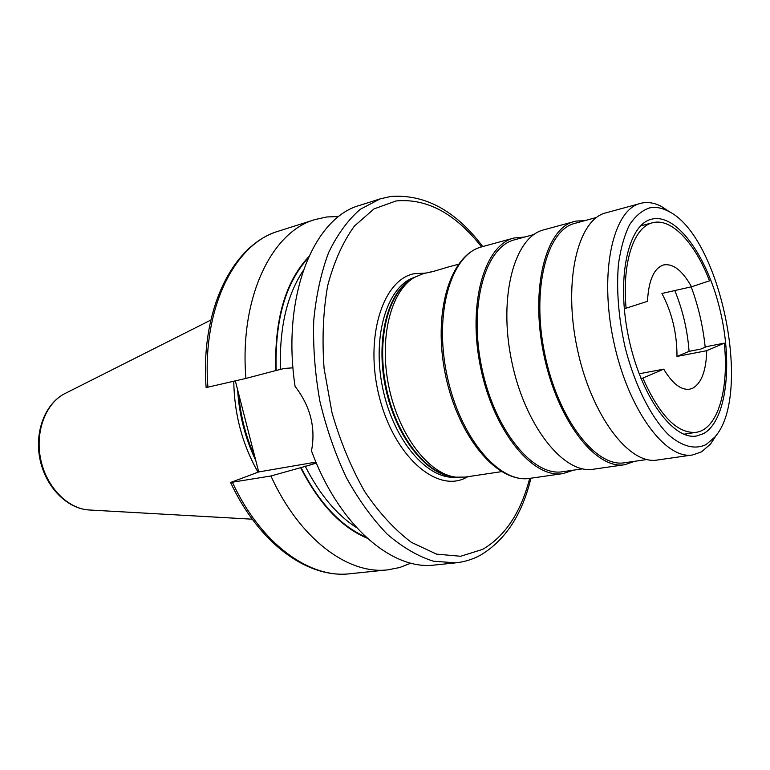 <?xml version="1.0" encoding="UTF-8"?>
<svg xmlns="http://www.w3.org/2000/svg" width="770" height="770" viewBox="0 0 770 770"><rect width="100%" height="100%" fill="white"/><g stroke="black" fill="none" stroke-linecap="round" stroke-linejoin="round"><path stroke-width="1.16" d="M258.017 472.193C242.406 444.627 234.321 414.318 233.753 381.246M308.664 256.824C285.343 281.666 274.38 319.589 275.775 370.572L284.419 368.445L292.995 367.819M316.355 463.059L309.088 465.33L316.181 462.655M235.341 380.881L258.71 471.943L230.586 482.492L270.915 475.985L309.088 465.33M295.083 386.376C281.377 296.257 313.64 217.689 359.879 205.311L380.12 198.891L360.264 209.296C347.982 219.96 337.433 234.378 328.636 252.541C321.1 272.647 316.133 295.343 313.727 320.628C312.957 346.914 315.007 373.797 319.897 401.257C326.364 428.399 335.2 453.867 346.385 477.66C358.676 499.894 372.285 518.73 387.204 534.168C402.517 547.316 417.937 556.325 433.452 561.215L455.821 562.841L434.684 565.016C392.315 570.772 338.858 525.515 311.494 450.874C315.883 427.764 310.406 406.262 295.083 386.376M258.71 471.943L315.95 462.096M207.929 387.233C201.711 308.529 234.658 243.513 278.605 231.125C232.559 244.571 200.219 309.954 206.129 387.579L245.919 378.426L275.775 370.572M338.81 216.514L326.788 216.967L315.007 219.566C271.569 231.731 239.239 297.855 245.919 378.426M270.915 475.985C299.511 539.038 348.194 574.853 387.849 569.838L399.688 567.529L410.901 563.149M300.435 467.303C319.021 503.705 341.264 527.335 367.175 538.201M501.482 471.654L465.292 477.073L456.061 477.169C428.919 474.281 398.899 435.502 388.898 386.906C378.696 338.357 390.765 290.829 414.501 277.354L423.009 273.764L435.291 270.896M529.847 478.363C496.852 483.445 458.342 436.888 445.483 375.144C432.663 313.39 449.411 255.332 481.693 246.852C451.384 254.129 433.731 312.408 446.898 374.846C459.709 437.35 499.143 483.762 529.847 478.363L563.014 473.589L573.371 470.181M524.871 236.996L514.023 237.997C484.272 245.101 467.265 304.198 480.673 367.819C493.743 431.518 532.898 478.94 563.014 473.589M582.63 468.834L562.822 471.702C533.148 476.996 494.6 430.295 481.741 367.598C468.535 304.978 485.273 246.775 514.591 239.797L533.899 234.532M634.769 461.288L624.845 464.695L593.439 469.209C563.89 474.512 525.015 426.147 511.713 361.371C498.084 296.652 514.456 236.804 543.668 229.874L576.037 221.077L584.728 220.672M624.845 464.695C595.922 469.931 557.365 420.593 543.832 354.691C529.962 288.846 545.651 228.228 574.266 221.5M646.906 459.526L624.634 462.751C596.134 467.939 558.183 419.342 544.862 354.469C531.213 289.674 546.642 229.98 574.844 223.367L596.558 217.438M716.764 434.521L710.595 444.011L701.489 451.875L692.663 454.945L657.291 460.027C629.032 465.205 590.85 414.847 577.067 347.771C562.966 280.761 577.904 219.363 605.875 212.847L642.026 203.01C648.176 201.846 654.548 202.934 661.151 206.283L670.593 212.52M649.649 207.9C655.443 206.745 661.449 207.756 667.677 210.903C720.008 234.475 753.329 394.692 714.733 437.168L706.138 444.56C694.963 449.824 682.567 446.706 668.957 435.194C651.179 417.86 634.605 385.029 625.009 346.895C618.474 317.336 616.289 289.751 618.445 264.129C620.687 248.489 624.374 235.389 629.504 224.859C635.337 216.052 642.045 210.403 649.649 207.9M692.663 454.945C665.193 460.036 627.463 408.572 613.411 340.215C599.041 271.925 613.122 209.69 640.351 203.405M703.53 433.635C726.485 420.892 733.03 364.258 720.22 310.772C707.697 257.19 677.273 213.656 652.306 219.017L651.526 219.209C628.022 224.474 616.154 278.317 628.522 337.077C640.601 395.896 672.961 440.536 696.609 435.993L703.53 433.635M685.396 434.809L686.667 433.789M705.185 347.212C703.029 326.278 698.361 306.152 691.181 286.854M643.287 225.196L641.708 224.773M458.362 264.303L448.063 267.055C440.825 269.279 427.061 273.379 427.735 272.561L428.486 272.291M640.524 225.918L652.537 222.771C671.507 217.525 695.06 242.964 709.507 280.838L691.527 286.777L661.931 293.466C672.027 312.62 677.042 333.612 676.984 356.443L689.073 351.361C687.456 330.032 682.692 309.761 674.78 290.56M689.073 351.361L700.738 349.089L706.619 346.596L724.272 343.15L706.725 350.687L676.984 356.443M691.527 286.777C682.528 270.713 673.288 263.417 663.798 264.899L663.288 265.034C653.865 268.393 648.59 280.492 647.474 301.32L624.278 308.789M639.119 373.787L663.73 369.148C672.431 383.653 681.075 390.332 689.65 389.197L692.692 388.224C701.509 383.171 706.186 370.659 706.725 350.687M663.73 369.148L642.854 378.108C659.669 415.781 677.417 433.856 696.119 432.326C717.813 429.352 729.209 389.235 724.272 343.15M640.958 378.465L642.854 378.108M652.537 222.771C633.874 226.89 621.871 262.503 626.087 308.385M252.233 519.192L89.984 510.019C68.347 509.422 46.47 487.516 40.695 459.324C34.756 431.171 46.085 402.364 65.681 393.181L210.826 320.079M255.756 460.45C245.207 438.4 239.162 414.828 237.612 389.736M254.783 456.639C245.851 436.869 240.471 415.887 238.633 393.711M249.499 436.041L244.08 414.924M303.178 270.694C286.777 295.382 279.221 328.27 280.501 369.35M305.132 466.014C319.521 494.378 336.683 514.928 356.625 527.662M276.161 370.466C274.784 320.493 285.41 283.071 308.038 258.21M366.058 537.171C340.725 526.083 318.972 502.743 300.81 467.159M232.473 482.453C260.857 543.918 309.713 578.78 349.859 573.756C307.634 578.751 258.816 543.197 230.625 482.559M529.683 478.382C520.847 512.502 505.178 536.17 482.675 549.366L460.662 556.267L436.542 554.121L411.517 542.417C394.808 529.933 379.167 512.926 364.614 491.424C351.159 467.698 340.282 441.441 331.986 412.633L324.103 368.628C321.947 339.137 323.14 311.513 327.664 285.737C333.997 261.819 342.9 241.934 354.392 226.072L373.999 208.911L396.078 200.941C426.801 198.131 455.282 213.444 481.539 246.891M425.56 273.081L414.164 273.697C382.584 279.664 364.258 338.011 379.264 396.704C393.826 455.532 435.83 492.588 464.974 478.18L467.9 476.688M456.061 477.169C427.716 480.133 393.441 440.546 382.709 388.195C371.679 335.913 387.329 285.94 414.51 277.354M453.366 476.736C426.156 474.975 395.588 436.407 385.539 387.608C375.298 338.848 387.945 291.291 412.2 278.827M452.664 476.592C425.781 473.694 396.107 435.406 386.232 387.464C376.174 339.56 388.119 292.619 411.623 279.24M88.396 509.932C66.307 508.238 45.603 486.553 40.011 459.469C34.342 432.403 44.679 404.26 64.266 393.903M278.605 231.125L315.007 219.566M349.859 573.756L387.849 569.838M380.12 198.891L390.708 196.475C425.059 194.011 455.734 210.701 482.752 246.564M530.925 478.199C522.224 514.389 505.553 539.972 480.894 554.939C473.098 559.241 464.743 561.879 455.821 562.841M481.693 246.852L514.023 237.997M667.677 210.903L661.151 206.283M714.733 437.168L710.595 444.011M683.847 434.222L696.119 432.326"/></g></svg>
